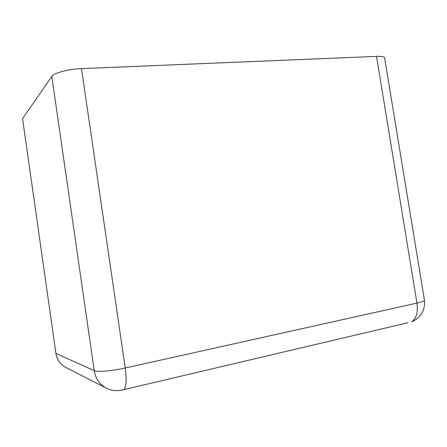 <?xml version="1.0" encoding="UTF-8"?>
<svg xmlns="http://www.w3.org/2000/svg" width="447" height="447" viewBox="0 0 447 447"><rect width="100%" height="100%" fill="white"/><g stroke="black" fill="none" stroke-linecap="round" stroke-linejoin="round"><path stroke-width="0.67" d="M22.752 119.952L22.562 118.617L51.813 76.471C53.897 72.956 68.341 69.084 81.494 68.626L376.525 56.389L416.967 303.1C421.281 302.122 423.79 301.25 424.494 300.479L424.382 299.803M384.738 58.652L384.56 57.557C383.587 56.624 380.911 56.233 376.525 56.389M22.562 118.617L55.925 353.404L94.25 370.697C97.111 372.228 112.197 370.949 125.227 367.993L416.967 303.1C418.141 312.196 416.369 318.443 411.648 321.851C420.867 317.633 425.147 310.509 424.494 300.479L384.56 57.557M51.813 76.471L94.25 370.697C95.541 378.413 99.396 384.146 105.816 387.901C111.594 390.935 117.734 391.449 124.227 389.449C126.345 386.174 126.674 379.022 125.227 367.993L81.494 68.626M55.814 352.588L55.925 353.404C56.948 359.539 60.06 364.126 65.268 367.16L105.816 387.901M66.296 367.691L65.268 367.16C59.764 363.942 56.618 359.109 55.819 352.649M121.986 390.069L407.714 322.773"/></g></svg>
